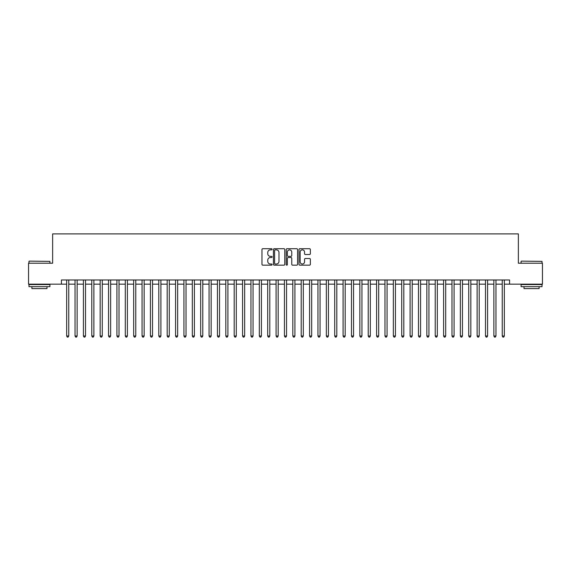 <?xml version="1.0" encoding="UTF-8"?>
<svg xmlns="http://www.w3.org/2000/svg" width="571" height="571" viewBox="0 0 571 571"><rect width="100%" height="100%" fill="white"/><g stroke="black" fill="none" stroke-linecap="round" stroke-linejoin="round"><path stroke-width="0.86" d="M272.096 249.291A0.578 0.578 0 0 0 271.525 248.713L262.788 248.713A0.821 0.821 0 0 0 261.968 249.534L261.968 264.337A0.821 0.821 0 0 0 262.788 265.158L271.525 265.158A0.578 0.578 0 0 0 272.096 264.58A0.578 0.578 0 0 0 271.525 264.009L270.39 264.009A2.634 2.634 0 0 1 267.763 261.375L267.763 260.14A2.634 2.634 0 0 1 270.39 257.514L271.525 257.514A0.578 0.578 0 0 0 272.096 256.936A0.578 0.578 0 0 0 271.525 256.358L270.39 256.358A2.634 2.634 0 0 1 267.763 253.731L267.763 252.496A2.634 2.634 0 0 1 270.39 249.862L271.525 249.862A0.578 0.578 0 0 0 272.096 249.291M309.532 254.509A0.821 0.821 0 0 0 310.353 253.688L310.353 249.534A0.821 0.821 0 0 0 309.532 248.713L299.825 248.713A0.821 0.821 0 0 0 299.004 249.534L299.004 264.337A0.821 0.821 0 0 0 299.825 265.158L309.532 265.158A0.821 0.821 0 0 0 310.353 264.337L310.353 259.32A0.821 0.821 0 0 0 309.532 258.499L305.378 258.499A0.821 0.821 0 0 0 304.557 259.32L304.557 261.811A2.198 2.198 0 0 1 302.359 264.009A2.198 2.198 0 0 1 300.153 261.811L300.153 252.068A2.198 2.198 0 0 1 302.359 249.862A2.198 2.198 0 0 1 304.557 252.068L304.557 253.688A0.821 0.821 0 0 0 305.378 254.509L309.532 254.509M61.425 284.158L28.55 284.158L28.55 263.217L52.632 263.217L52.632 233.903L518.368 233.903L518.368 263.217L542.45 263.217L542.45 284.158L509.575 284.158L509.575 279.968L61.425 279.968L61.425 284.158L66.664 284.158M284.779 249.534A0.821 0.821 0 0 0 283.958 248.713L274.258 248.713A0.821 0.821 0 0 0 273.43 249.534L273.43 264.337A0.821 0.821 0 0 0 274.258 265.158L283.958 265.158A0.821 0.821 0 0 0 284.779 264.337L284.779 249.534M287.042 248.713L296.742 248.713A0.821 0.821 0 0 1 297.57 249.534L297.57 264.337A0.821 0.821 0 0 1 296.742 265.158L292.595 265.158A0.821 0.821 0 0 1 291.767 264.337L291.767 258.335A0.821 0.821 0 0 0 290.946 257.514L288.191 257.514A0.821 0.821 0 0 0 287.37 258.335L287.37 264.58A0.578 0.578 0 0 1 286.792 265.158A0.578 0.578 0 0 1 286.221 264.58L286.221 249.534A0.821 0.821 0 0 1 287.042 248.713M68.756 284.158L75.037 284.158M77.135 284.158L83.416 284.158M85.507 284.158L91.795 284.158M93.887 284.158L100.168 284.158M102.266 284.158L108.547 284.158M110.638 284.158L116.919 284.158M119.018 284.158L125.299 284.158M127.39 284.158L133.678 284.158M135.77 284.158L142.051 284.158M144.149 284.158L150.43 284.158M152.521 284.158L158.802 284.158M160.901 284.158L167.182 284.158M169.273 284.158L175.561 284.158M177.652 284.158L183.933 284.158M186.032 284.158L192.313 284.158M194.404 284.158L200.685 284.158M202.784 284.158L209.065 284.158M211.156 284.158L217.444 284.158M219.535 284.158L225.816 284.158M227.915 284.158L234.196 284.158M236.287 284.158L242.568 284.158M244.666 284.158L250.947 284.158M253.039 284.158L259.327 284.158M261.418 284.158L267.699 284.158M269.798 284.158L276.079 284.158M278.17 284.158L284.451 284.158M286.549 284.158L292.83 284.158M294.921 284.158L301.202 284.158M303.301 284.158L309.582 284.158M311.673 284.158L317.961 284.158M320.053 284.158L326.334 284.158M328.432 284.158L334.713 284.158M336.804 284.158L343.085 284.158M345.184 284.158L351.465 284.158M353.556 284.158L359.844 284.158M361.935 284.158L368.216 284.158M370.315 284.158L376.596 284.158M378.687 284.158L384.968 284.158M387.067 284.158L393.348 284.158M395.439 284.158L401.727 284.158M403.818 284.158L410.099 284.158M412.198 284.158L418.479 284.158M420.57 284.158L426.851 284.158M428.949 284.158L435.23 284.158M437.322 284.158L443.61 284.158M445.701 284.158L451.982 284.158M454.081 284.158L460.362 284.158M462.453 284.158L468.734 284.158M470.832 284.158L477.113 284.158M479.205 284.158L485.493 284.158M487.584 284.158L493.865 284.158M495.963 284.158L502.244 284.158M504.336 284.158L509.575 284.158M275.158 249.862A0.578 0.578 0 0 0 274.587 250.441L274.587 263.431A0.578 0.578 0 0 0 275.158 264.009L276.35 264.009A2.634 2.634 0 0 0 278.983 261.375L278.983 252.496A2.634 2.634 0 0 0 276.35 249.862L275.158 249.862M291.767 252.104A2.198 2.198 0 0 0 289.568 249.905A2.198 2.198 0 0 0 287.37 252.104L287.37 255.537A0.821 0.821 0 0 0 288.191 256.358L290.946 256.358A0.821 0.821 0 0 0 291.767 255.537L291.767 252.104M68.756 279.968L68.756 336.012L66.664 336.012L66.664 279.968M68.756 336.012L68.127 337.097L67.292 337.097L66.664 336.012M29.221 261.125L49.913 261.375L29.221 261.125M39.442 286.671L28.971 286.671L28.971 284.579L49.913 284.579L49.913 286.671L39.442 286.671M46.979 286.671L46.979 288.598L31.897 288.598L31.897 286.671M521.344 261.125L542.029 261.375L521.344 261.125M531.558 286.671L521.087 286.671L521.087 284.579L542.029 284.579L542.029 286.671L531.558 286.671M539.103 286.671L539.103 288.598L524.021 288.598L524.021 286.671M77.135 279.968L77.135 336.012L75.037 336.012L75.037 279.968M77.135 336.012L76.507 337.097L75.665 337.097L75.037 336.012M85.507 279.968L85.507 336.012L83.416 336.012L83.416 279.968M85.507 336.012L84.879 337.097L84.044 337.097L83.416 336.012M93.887 279.968L93.887 336.012L91.795 336.012L91.795 279.968M93.887 336.012L93.259 337.097L92.423 337.097L91.795 336.012M102.266 279.968L102.266 336.012L100.168 336.012L100.168 279.968M102.266 336.012L101.638 337.097L100.796 337.097L100.168 336.012M110.638 279.968L110.638 336.012L108.547 336.012L108.547 279.968M110.638 336.012L110.01 337.097L109.175 337.097L108.547 336.012M119.018 279.968L119.018 336.012L116.919 336.012L116.919 279.968M119.018 336.012L118.39 337.097L117.547 337.097L116.919 336.012M127.39 279.968L127.39 336.012L125.299 336.012L125.299 279.968M127.39 336.012L126.762 337.097L125.927 337.097L125.299 336.012M135.77 279.968L135.77 336.012L133.678 336.012L133.678 279.968M135.77 336.012L135.141 337.097L134.306 337.097L133.678 336.012M144.149 279.968L144.149 336.012L142.051 336.012L142.051 279.968M144.149 336.012L143.521 337.097L142.679 337.097L142.051 336.012M152.521 279.968L152.521 336.012L150.43 336.012L150.43 279.968M152.521 336.012L151.893 337.097L151.058 337.097L150.43 336.012M160.901 279.968L160.901 336.012L158.802 336.012L158.802 279.968M160.901 336.012L160.273 337.097L159.43 337.097L158.802 336.012M169.273 279.968L169.273 336.012L167.182 336.012L167.182 279.968M169.273 336.012L168.645 337.097L167.81 337.097L167.182 336.012M177.652 279.968L177.652 336.012L175.561 336.012L175.561 279.968M177.652 336.012L177.024 337.097L176.189 337.097L175.561 336.012M186.032 279.968L186.032 336.012L183.933 336.012L183.933 279.968M186.032 336.012L185.404 337.097L184.561 337.097L183.933 336.012M194.404 279.968L194.404 336.012L192.313 336.012L192.313 279.968M194.404 336.012L193.776 337.097L192.941 337.097L192.313 336.012M202.784 279.968L202.784 336.012L200.685 336.012L200.685 279.968M202.784 336.012L202.155 337.097L201.313 337.097L200.685 336.012M211.156 279.968L211.156 336.012L209.065 336.012L209.065 279.968M211.156 336.012L210.528 337.097L209.693 337.097L209.065 336.012M219.535 279.968L219.535 336.012L217.444 336.012L217.444 279.968M219.535 336.012L218.907 337.097L218.072 337.097L217.444 336.012M227.915 279.968L227.915 336.012L225.816 336.012L225.816 279.968M227.915 336.012L227.287 337.097L226.444 337.097L225.816 336.012M236.287 279.968L236.287 336.012L234.196 336.012L234.196 279.968M236.287 336.012L235.659 337.097L234.824 337.097L234.196 336.012M244.666 279.968L244.666 336.012L242.568 336.012L242.568 279.968M244.666 336.012L244.038 337.097L243.196 337.097L242.568 336.012M253.039 279.968L253.039 336.012L250.947 336.012L250.947 279.968M253.039 336.012L252.411 337.097L251.575 337.097L250.947 336.012M261.418 279.968L261.418 336.012L259.327 336.012L259.327 279.968M261.418 336.012L260.79 337.097L259.955 337.097L259.327 336.012M269.798 279.968L269.798 336.012L267.699 336.012L267.699 279.968M269.798 336.012L269.162 337.097L268.327 337.097L267.699 336.012M278.17 279.968L278.17 336.012L276.079 336.012L276.079 279.968M278.17 336.012L277.542 337.097L276.707 337.097L276.079 336.012M286.549 279.968L286.549 336.012L284.451 336.012L284.451 279.968M286.549 336.012L285.921 337.097L285.079 337.097L284.451 336.012M294.921 279.968L294.921 336.012L292.83 336.012L292.83 279.968M294.921 336.012L294.293 337.097L293.458 337.097L292.83 336.012M303.301 279.968L303.301 336.012L301.202 336.012L301.202 279.968M303.301 336.012L302.673 337.097L301.838 337.097L301.202 336.012M311.673 279.968L311.673 336.012L309.582 336.012L309.582 279.968M311.673 336.012L311.045 337.097L310.21 337.097L309.582 336.012M320.053 279.968L320.053 336.012L317.961 336.012L317.961 279.968M320.053 336.012L319.425 337.097L318.589 337.097L317.961 336.012M328.432 279.968L328.432 336.012L326.334 336.012L326.334 279.968M328.432 336.012L327.804 337.097L326.962 337.097L326.334 336.012M336.804 279.968L336.804 336.012L334.713 336.012L334.713 279.968M336.804 336.012L336.176 337.097L335.341 337.097L334.713 336.012M345.184 279.968L345.184 336.012L343.085 336.012L343.085 279.968M345.184 336.012L344.556 337.097L343.713 337.097L343.085 336.012M353.556 279.968L353.556 336.012L351.465 336.012L351.465 279.968M353.556 336.012L352.928 337.097L352.093 337.097L351.465 336.012M361.935 279.968L361.935 336.012L359.844 336.012L359.844 279.968M361.935 336.012L361.307 337.097L360.472 337.097L359.844 336.012M370.315 279.968L370.315 336.012L368.216 336.012L368.216 279.968M370.315 336.012L369.687 337.097L368.845 337.097L368.216 336.012M378.687 279.968L378.687 336.012L376.596 336.012L376.596 279.968M378.687 336.012L378.059 337.097L377.224 337.097L376.596 336.012M387.067 279.968L387.067 336.012L384.968 336.012L384.968 279.968M387.067 336.012L386.439 337.097L385.596 337.097L384.968 336.012M395.439 279.968L395.439 336.012L393.348 336.012L393.348 279.968M395.439 336.012L394.811 337.097L393.976 337.097L393.348 336.012M403.818 279.968L403.818 336.012L401.727 336.012L401.727 279.968M403.818 336.012L403.19 337.097L402.355 337.097L401.727 336.012M412.198 279.968L412.198 336.012L410.099 336.012L410.099 279.968M412.198 336.012L411.57 337.097L410.727 337.097L410.099 336.012M420.57 279.968L420.57 336.012L418.479 336.012L418.479 279.968M420.57 336.012L419.942 337.097L419.107 337.097L418.479 336.012M428.949 279.968L428.949 336.012L426.851 336.012L426.851 279.968M428.949 336.012L428.321 337.097L427.479 337.097L426.851 336.012M437.322 279.968L437.322 336.012L435.23 336.012L435.23 279.968M437.322 336.012L436.694 337.097L435.859 337.097L435.23 336.012M445.701 279.968L445.701 336.012L443.61 336.012L443.61 279.968M445.701 336.012L445.073 337.097L444.238 337.097L443.61 336.012M454.081 279.968L454.081 336.012L451.982 336.012L451.982 279.968M454.081 336.012L453.453 337.097L452.61 337.097L451.982 336.012M462.453 279.968L462.453 336.012L460.362 336.012L460.362 279.968M462.453 336.012L461.825 337.097L460.99 337.097L460.362 336.012M470.832 279.968L470.832 336.012L468.734 336.012L468.734 279.968M470.832 336.012L470.204 337.097L469.362 337.097L468.734 336.012M479.205 279.968L479.205 336.012L477.113 336.012L477.113 279.968M479.205 336.012L478.577 337.097L477.741 337.097L477.113 336.012M487.584 279.968L487.584 336.012L485.493 336.012L485.493 279.968M487.584 336.012L486.956 337.097L486.121 337.097L485.493 336.012M495.963 279.968L495.963 336.012L493.865 336.012L493.865 279.968M495.963 336.012L495.335 337.097L494.493 337.097L493.865 336.012M504.336 279.968L504.336 336.012L502.244 336.012L502.244 279.968M504.336 336.012L503.708 337.097L502.873 337.097L502.244 336.012M28.971 263.217L28.971 261.375M33.746 284.579L33.746 284.158M45.138 284.579L45.138 284.158M49.913 263.217L49.913 261.375M521.087 263.217L521.087 261.375M525.862 284.579L525.862 284.158M537.254 284.579L537.254 284.158M542.029 263.217L542.029 261.375"/></g></svg>
